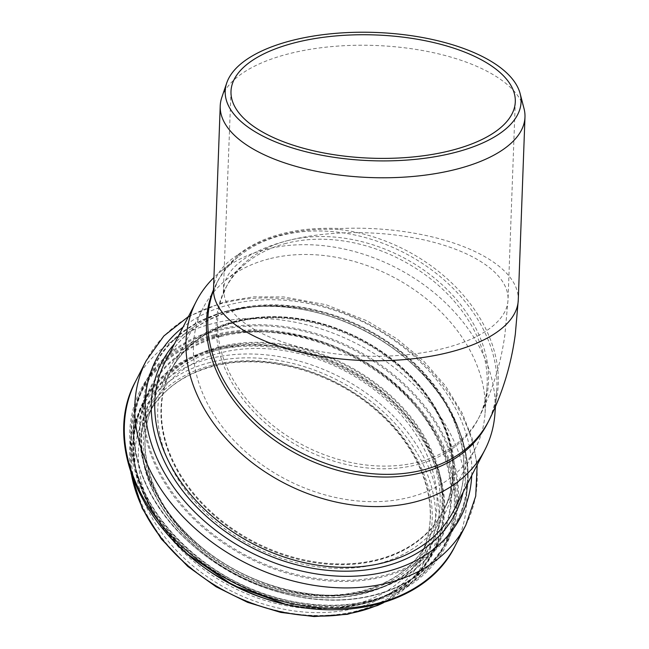 <?xml version="1.0" encoding="UTF-8"?>
<svg xmlns="http://www.w3.org/2000/svg" width="649" height="649" viewBox="0 0 649 649"><rect width="100%" height="100%" fill="white"/><g stroke="black" fill="none" stroke-linecap="round" stroke-linejoin="round"><path stroke-width="0.49" stroke-dasharray="3.25 2.43" d="M221.804 97.455A152.474 66.084 -177.9 0 1 244.827 71.666A152.474 66.084 -177.9 0 1 407.564 48.188A152.474 66.084 -177.9 0 1 524.011 108.537M213.513 288.886A152.474 66.084 -177.9 0 1 238.118 254.635L237.883 255.649C249.565 246.271 264.257 239.303 281.942 234.727C299.7 230.225 319 228.505 339.833 229.551L340.06 228.537A152.474 66.084 -177.9 0 1 518.267 300.065M238.118 254.635C262.959 235.384 296.942 226.679 340.06 228.537M286.314 243.318A142.245 106.355 27.2 0 0 245.711 263.486A142.245 106.355 27.2 0 0 225.154 289A142.245 106.355 27.2 0 0 303.083 448.605A142.245 106.355 27.2 0 0 478.208 419.003A142.245 106.355 27.2 0 0 486.977 387.429A142.245 106.355 27.2 0 0 424.13 273.967A142.245 106.355 27.2 0 0 286.314 243.318M487.31 423.675A152.474 114.005 27.2 0 0 496.704 389.838A152.474 114.005 27.2 0 0 429.338 268.207A152.474 114.005 27.2 0 0 281.617 235.36A152.474 114.005 27.2 0 0 238.094 256.98A152.474 114.005 27.2 0 0 216.052 284.327A152.474 114.005 27.2 0 0 213.472 289.835M494.927 413.778A162.291 121.347 27.2 0 0 423.221 284.319A162.291 121.347 27.2 0 0 265.993 249.354A162.291 121.347 27.2 0 0 219.662 272.369A162.291 121.347 27.2 0 0 213.927 277.553M268.929 258.894A153.172 114.524 27.2 0 0 225.211 280.611A153.172 114.524 27.2 0 0 203.072 308.088A153.172 114.524 27.2 0 0 286.98 479.944A153.172 114.524 27.2 0 0 475.555 448.07A153.172 114.524 27.2 0 0 484.998 414.07A153.172 114.524 27.2 0 0 417.323 291.896A153.172 114.524 27.2 0 0 268.929 258.894M236.934 321.174A153.172 114.524 27.2 0 0 171.076 370.368A153.172 114.524 27.2 0 0 254.984 542.223A153.172 114.524 27.2 0 0 443.559 510.349A153.172 114.524 27.2 0 0 403.24 368.705A153.172 114.524 27.2 0 0 236.934 321.174M236.869 321.068A153.31 114.63 27.2 0 0 170.955 370.303A153.31 114.63 27.2 0 0 254.943 542.313A153.31 114.63 27.2 0 0 443.681 510.414A153.31 114.63 27.2 0 0 403.329 368.64A153.31 114.63 27.2 0 0 236.869 321.068M339.833 229.551A152.474 114.005 -152.8 0 1 488.697 420.982M213.407 290.752A152.474 114.005 -152.8 0 1 217.439 281.634A152.474 114.005 -152.8 0 1 237.883 255.649M287.694 240.625A142.245 106.355 -152.8 0 1 442.147 284.773A142.245 106.355 -152.8 0 1 479.595 416.317A142.245 106.355 -152.8 0 1 304.462 445.92A142.245 106.355 -152.8 0 1 226.533 286.314A142.245 106.355 -152.8 0 1 287.694 240.625A142.245 61.655 -177.9 0 1 434.327 242.442A142.245 61.655 -177.9 0 1 508.037 299.692A142.245 61.655 -177.9 0 1 363.618 356.082A142.245 61.655 -177.9 0 1 223.735 289.259A142.245 61.655 -177.9 0 1 287.694 240.625M213.919 365.752A153.31 114.63 27.2 0 0 147.996 414.987A153.31 114.63 27.2 0 0 231.985 587.004A153.31 114.63 27.2 0 0 420.73 555.098A153.31 114.63 27.2 0 0 380.371 413.324A153.31 114.63 27.2 0 0 213.919 365.752M211.809 365.233A156.068 116.69 27.2 0 0 206.56 576.271A156.068 116.69 27.2 0 0 432.21 518.519A156.068 116.69 27.2 0 0 211.809 365.233M210.154 362.434A159.67 119.384 27.2 0 0 204.792 578.34A159.67 119.384 27.2 0 0 435.633 519.249A159.67 119.384 27.2 0 0 210.154 362.434M382.196 603.116A162.428 121.452 27.2 0 0 428.843 559.268A162.428 121.452 27.2 0 0 386.09 409.057A162.428 121.452 27.2 0 0 209.724 358.654A162.428 121.452 27.2 0 0 139.884 410.817A162.428 121.452 27.2 0 0 131.398 474.281M213.772 350.76A162.428 121.452 27.2 0 0 143.932 402.932A162.428 121.452 27.2 0 0 232.918 585.179A162.428 121.452 27.2 0 0 432.899 551.382A162.428 121.452 27.2 0 0 390.138 401.171A162.428 121.452 27.2 0 0 213.772 350.76M213.74 349.819A163.037 121.898 27.2 0 0 208.256 570.284A163.037 121.898 27.2 0 0 443.973 509.952A163.037 121.898 27.2 0 0 213.74 349.819M283.345 603.611A163.572 122.304 27.2 0 0 387.007 595.466A163.572 122.304 27.2 0 0 418.094 430.263A163.572 122.304 27.2 0 0 213.635 349.13A163.572 122.304 27.2 0 0 134.822 465.917A163.572 122.304 27.2 0 0 188.567 554.919M214.965 336.62A169.503 126.733 27.2 0 0 133.296 457.634A169.503 126.733 27.2 0 0 234.946 581.236A169.503 126.733 27.2 0 0 394.616 591.88A169.503 126.733 27.2 0 0 426.839 420.69A169.503 126.733 27.2 0 0 214.965 336.62M214.77 335.736A170.257 127.301 27.2 0 0 209.043 565.96A170.257 127.301 27.2 0 0 455.2 502.959A170.257 127.301 27.2 0 0 214.77 335.736M214.235 334.835A171.417 128.169 27.2 0 0 208.475 566.626A171.417 128.169 27.2 0 0 456.304 503.194A171.417 128.169 27.2 0 0 214.235 334.835M455.371 545.444A179.708 134.367 27.2 0 0 408.067 379.259A179.708 134.367 27.2 0 0 212.937 323.486A179.708 134.367 27.2 0 0 135.673 381.198M465.86 525.025A179.708 134.367 27.2 0 0 418.556 358.84A179.708 134.367 27.2 0 0 223.426 303.075A179.708 134.367 27.2 0 0 146.155 360.787M471.734 475.474A171.417 128.169 27.2 0 0 394.357 340.514A171.417 128.169 27.2 0 0 229.754 304.624A171.417 128.169 27.2 0 0 183.018 327.153M463.159 492.161A165.057 123.415 27.2 0 0 400.611 351.19A165.057 123.415 27.2 0 0 232.675 309.573A165.057 123.415 27.2 0 0 174.443 343.84M234.784 310.092A162.291 121.347 27.2 0 0 165.008 362.215C178.621 336.539 201.685 319.34 234.2 310.62C285.787 296.747 354.37 314.148 401.674 353.283C423.708 371.309 440.233 391.777 451.25 414.703C467.191 449.538 468.018 481.485 453.724 510.536A162.291 121.347 27.2 0 0 411.004 360.455A162.291 121.347 27.2 0 0 234.784 310.092M236.536 321.717A153.31 114.63 27.2 0 0 170.622 370.952A153.31 114.63 27.2 0 0 254.603 542.97A153.31 114.63 27.2 0 0 443.348 511.063A153.31 114.63 27.2 0 0 402.997 369.297A153.31 114.63 27.2 0 0 236.536 321.717M234.54 321.377A155.833 116.512 27.2 0 0 229.308 532.099A155.833 116.512 27.2 0 0 454.6 474.427A155.833 116.512 27.2 0 0 234.54 321.377M227.734 311.212A169.827 126.977 27.2 0 0 222.031 540.86A169.827 126.977 27.2 0 0 467.564 478.013A169.827 126.977 27.2 0 0 227.734 311.212M227.134 311.106A170.59 127.545 27.2 0 0 153.789 365.898A170.59 127.545 27.2 0 0 247.245 557.296A170.59 127.545 27.2 0 0 457.261 521.796A170.59 127.545 27.2 0 0 412.358 364.048A170.59 127.545 27.2 0 0 227.134 311.106M217.61 329.66A170.59 127.545 27.2 0 0 144.265 384.443A170.59 127.545 27.2 0 0 237.712 575.85A170.59 127.545 27.2 0 0 447.729 540.349A170.59 127.545 27.2 0 0 402.826 382.602A170.59 127.545 27.2 0 0 217.61 329.66M217.691 330.714A169.86 127.001 27.2 0 0 211.988 560.395A169.86 127.001 27.2 0 0 457.561 497.54A169.86 127.001 27.2 0 0 217.691 330.714M220.23 335.801A163.864 122.523 27.2 0 0 214.722 557.386A163.864 122.523 27.2 0 0 451.639 496.745A163.864 122.523 27.2 0 0 220.23 335.801M220.384 336.604A163.207 122.028 27.2 0 0 141.75 453.124A163.207 122.028 27.2 0 0 239.619 572.142A163.207 122.028 27.2 0 0 393.367 582.388A163.207 122.028 27.2 0 0 424.389 417.55A163.207 122.028 27.2 0 0 220.384 336.604M219.289 346.882A158.34 118.386 27.2 0 0 142.999 459.93A158.34 118.386 27.2 0 0 237.948 575.395A158.34 118.386 27.2 0 0 387.104 585.333A158.34 118.386 27.2 0 0 417.202 425.419A158.34 118.386 27.2 0 0 219.289 346.882M219.443 347.686A157.683 117.899 27.2 0 0 214.138 560.898A157.683 117.899 27.2 0 0 442.107 502.553A157.683 117.899 27.2 0 0 219.443 347.686M220.262 349.34A155.736 116.439 27.2 0 0 215.03 559.925A155.736 116.439 27.2 0 0 440.184 502.294A155.736 116.439 27.2 0 0 220.262 349.34M220.546 352.845A153.31 114.63 27.2 0 0 154.624 402.088A153.31 114.63 27.2 0 0 238.613 574.097A153.31 114.63 27.2 0 0 427.358 542.191A153.31 114.63 27.2 0 0 386.999 400.425A153.31 114.63 27.2 0 0 220.546 352.845M216.052 284.327L217.439 281.642L213.205 292.521M230.995 91.355L223.24 294.508L226.533 286.314L225.154 289M515.298 101.779L508.037 299.684L504.946 334.422C500.931 363.424 492.477 390.722 479.595 416.317L478.208 419.003M147.996 414.987C160.847 390.747 182.62 374.514 213.326 366.279C262.05 353.17 326.861 369.614 371.553 406.582C392.377 423.619 407.986 442.959 418.386 464.611C433.443 497.515 434.222 527.678 420.73 555.098L427.358 542.191C414.914 565.733 393.943 581.755 364.462 590.257C346.12 595.287 326.39 596.561 305.257 594.078C258.618 587.645 218.754 567.551 185.655 533.811C146.812 493.5 134.44 439.892 154.624 402.088L147.996 414.987M383.608 602.694L410.217 584.165L428.843 559.268L432.899 551.382C408.391 602.264 331.955 622.667 261.036 596.983C168.253 567.469 107.556 466.469 143.932 402.932L139.884 410.817L130.49 440.46L130.928 472.886M284.789 603.968L338.981 607.853L364.162 603.643L387.007 595.466L394.616 591.88C364.405 605.695 329.96 608.794 291.287 601.169C214.568 586.639 143.648 522.137 133.296 457.634L134.822 465.917L141.474 489.241L152.718 512.158L187.439 553.954M188.486 316.517L225.179 301.493L253.629 296.844L283.718 296.934L325.976 304.706L367.001 320.833L396.92 338.843L423.408 360.795L445.465 385.863L462.25 413.145L472.326 438.878L477.202 464.838M238.094 256.98L219.662 272.369M496.704 389.838L495.455 406.672M245.711 263.486L225.211 280.611M486.977 387.429L484.998 414.07M443.559 510.349L475.555 448.07M171.076 370.368L203.072 308.088M170.955 370.303L170.622 370.952C183.464 346.72 205.246 330.479 235.952 322.245C283.402 309.524 346.144 324.67 390.657 359.765C417.112 380.549 435.479 404.578 445.758 431.869C456.052 460.814 455.249 487.212 443.348 511.063L443.681 510.414M227.312 310.952C192.899 320.144 168.391 338.462 153.789 365.898L144.265 384.443C121.322 427.496 135.633 487.902 179.213 532.715C214.851 568.857 257.726 590.76 307.845 598.419C333.554 601.858 357.494 600.317 379.649 593.786C411.352 584.011 434.043 566.204 447.729 540.349L457.261 521.796C480.219 478.702 465.852 418.224 422.183 373.394C386.479 337.253 343.548 315.382 293.397 307.78C269.976 304.673 247.942 305.728 227.312 310.952M141.75 453.124C148.516 487.253 167.62 517.902 199.073 545.095C253.881 592.837 339.322 609.184 393.367 582.388L387.104 585.333C346.688 603.002 301.761 601.939 252.315 582.145C196.079 558.992 151.363 509.035 142.999 459.93L141.75 453.124"/><path stroke-width="0.97" d="M520.149 93.683L524.011 108.537A152.474 66.084 -177.9 0 1 524.976 117.096A152.474 66.084 -177.9 0 1 456.409 169.227A152.474 66.084 -177.9 0 1 299.246 167.28A152.474 66.084 -177.9 0 1 220.222 105.917A152.474 66.084 -177.9 0 1 221.804 97.455L226.744 82.926A148.037 64.162 2.1 0 0 293.705 148.361A148.037 64.162 2.1 0 0 454.519 152.604A148.037 64.162 2.1 0 0 520.149 93.683A148.037 64.162 2.1 0 0 375.495 32.45A148.037 64.162 2.1 0 0 226.744 82.926M294.954 42.72A142.245 61.655 -177.9 0 1 441.58 44.538A142.245 61.655 -177.9 0 1 515.298 101.779A142.245 61.655 -177.9 0 1 451.339 150.414A142.245 61.655 -177.9 0 1 304.714 148.597A142.245 61.655 -177.9 0 1 230.995 91.355A142.245 61.655 -177.9 0 1 294.954 42.72M213.472 289.835A152.474 114.005 27.2 0 0 303.221 457.237A152.474 114.005 27.2 0 0 487.31 423.675L488.689 420.99A152.474 114.005 -152.8 0 1 306.945 455.671A152.474 114.005 -152.8 0 1 213.407 290.752M213.927 277.553A162.291 121.347 27.2 0 0 196.209 301.477A162.291 121.347 27.2 0 0 285.114 483.57A162.291 121.347 27.2 0 0 484.925 449.798A162.291 121.347 27.2 0 0 494.927 413.778L495.455 406.672M488.689 420.99C502.375 393.797 511.258 364.819 515.33 334.048L518.267 300.065A152.474 66.084 -177.9 0 1 363.464 360.519A152.474 66.084 -177.9 0 1 213.513 288.886L213.205 292.521M131.398 474.281A162.428 121.452 27.2 0 0 228.87 593.072A162.428 121.452 27.2 0 0 382.196 603.116M188.567 554.919A163.572 122.304 27.2 0 0 283.345 603.611M455.371 545.444C423.513 612.023 318.14 629.708 234.524 585.398C148.256 543.878 99.638 446.593 135.673 381.198A179.708 134.367 27.2 0 0 234.119 582.843A179.708 134.367 27.2 0 0 455.371 545.444L465.86 525.025L475.709 496.177L477.202 464.838M135.673 381.198L146.155 360.787A179.708 134.367 27.2 0 0 244.608 562.432A179.708 134.367 27.2 0 0 465.86 525.025M183.018 327.153A171.417 128.169 27.2 0 0 249.962 552.015A171.417 128.169 27.2 0 0 471.734 475.474M174.443 343.84A165.057 123.415 27.2 0 0 252.128 547.78A165.057 123.415 27.2 0 0 463.159 492.161M196.209 301.477L165.008 362.215A162.291 121.347 27.2 0 0 253.913 544.308A162.291 121.347 27.2 0 0 453.724 510.536L484.925 449.798M220.222 105.917L213.513 288.886M524.976 117.096L518.267 300.065M130.928 472.886L142.204 508.345L161.35 539.011L187.804 566.447L216.085 586.761L247.553 602.321L280.741 612.405L314.108 616.55L347.385 614.319L377.499 605.509L383.608 602.694M187.439 553.954L232.894 585.236L284.789 603.968M146.155 360.787L163.873 335.979L188.486 316.517"/></g></svg>
